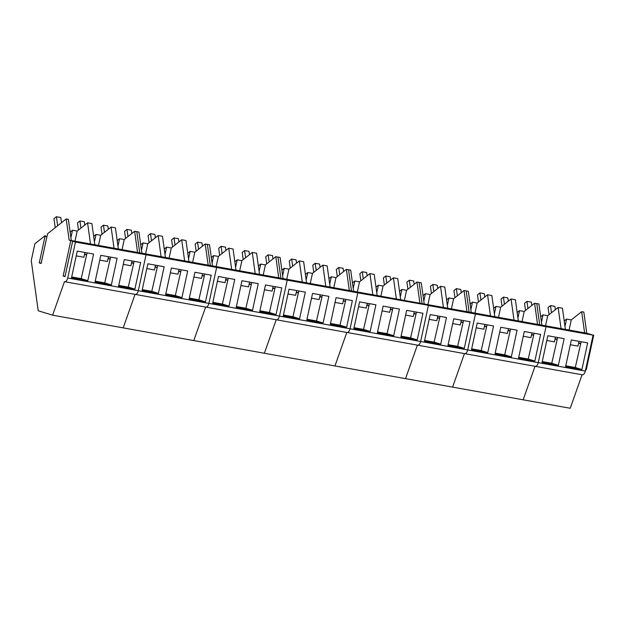 <?xml version="1.0" encoding="UTF-8"?>
<svg xmlns="http://www.w3.org/2000/svg" width="625" height="625" viewBox="0 0 625 625"><rect width="100%" height="100%" fill="white"/><g stroke="black" fill="none" stroke-linecap="round" stroke-linejoin="round"><path stroke-width="0.94" d="M549.055 314.641L548.062 307.508L550.492 305.586L551.477 312.719M555.344 309.656L554.891 306.383L550.492 305.586M525.523 310.406L524.539 303.273L526.961 301.359L527.953 308.484M531.82 305.43L531.359 302.148L526.961 301.359M502 306.18L501.008 299.047L503.438 297.125L504.422 304.258M508.289 301.195L507.836 297.914L503.438 297.125M478.469 301.945L477.477 294.812L479.906 292.898L480.898 300.023M484.758 296.969L484.305 293.688L479.906 292.898M454.938 297.711L453.953 290.586L456.375 288.664L457.367 295.797M461.234 292.734L460.781 289.453L456.375 288.664M431.414 293.484L430.422 286.352L432.852 284.43L433.836 291.562M437.703 288.5L437.25 285.227L432.852 284.43M407.883 289.25L406.898 282.125L409.32 280.203L410.313 287.328M414.18 284.273L413.719 280.992L409.32 280.203M384.359 285.023L383.367 277.891L385.797 275.969L386.781 283.102M390.648 280.039L390.195 276.758L385.797 275.969M360.828 280.789L359.844 273.656L362.266 271.742L363.258 278.867M367.125 275.812L366.664 272.531L362.266 271.742M337.305 276.555L336.312 269.43L338.742 267.508L339.727 274.641M343.594 271.578L343.141 268.297L338.742 267.508M313.773 272.328L312.781 265.195L315.211 263.273L316.203 270.406M320.062 267.344L319.609 264.07L315.211 263.273M290.25 268.094L289.258 260.969L291.68 259.047L292.672 266.18M296.539 263.117L296.086 259.836L291.68 259.047M266.719 263.867L265.727 256.734L268.156 254.813L269.148 261.945M273.008 258.883L272.555 255.602L268.156 254.813M243.187 259.633L242.203 252.5L244.625 250.586L245.617 257.711M249.484 254.656L249.031 251.375L244.625 250.586M219.664 255.406L218.672 248.273L221.102 246.352L222.086 253.484M225.953 250.422L225.5 247.141L221.102 246.352M196.133 251.172L195.148 244.039L197.57 242.117L198.562 249.25M202.43 246.195L201.969 242.914L197.57 242.117M172.609 246.938L171.617 239.812L174.047 237.891L175.031 245.023M178.898 241.961L178.445 238.68L174.047 237.891M149.078 242.711L148.086 235.578L150.516 233.656L151.508 240.789M155.375 237.727L154.914 234.453L150.516 233.656M125.555 238.477L124.562 231.344L126.984 229.43L127.977 236.555M131.844 233.5L131.391 230.219L126.984 229.43M102.023 234.25L101.031 227.117L103.461 225.195L104.453 232.328M108.312 229.266L107.859 225.984L103.461 225.195M78.492 230.016L77.508 222.883L79.93 220.961L80.922 228.094M84.789 225.039L84.336 221.758L79.93 220.961M55.227 227.672L53.977 218.656L56.406 216.734L57.656 225.75M61.523 222.688L60.805 217.523L56.406 216.734M582.078 374.75L570.227 408.266L523.164 399.805L535.023 366.289A4.461 2.398 -79.8 0 0 535.172 366.32A4.461 2.398 -79.8 0 0 538.266 362.633L546.023 326.695L543.219 325.836L547.305 326.703L539.695 324.758L536.758 303.609L534.609 303.219L524.203 311.453L519.531 310.609L517.422 312.266L517.242 313.102M585.32 371.094A4.461 2.398 100.2 0 1 582.227 374.781L535.172 366.32A4.461 2.398 100.2 0 1 535.023 366.281L523.164 399.805L405.531 378.648L417.383 345.133A4.461 2.398 -79.8 0 0 417.539 345.164A4.461 2.398 -79.8 0 0 420.633 341.477L467.688 349.938A4.461 2.398 100.2 0 1 464.594 353.625L535.172 366.32A4.461 2.398 100.2 0 0 538.266 362.633L467.688 349.938L475.437 314L546.023 326.695L538.266 362.633L585.32 371.094L593.078 335.156L546.023 326.695L539.695 324.758L536.758 303.609L538.914 303.992L541.852 325.141L537.539 324.367L534.609 303.219M593.078 335.156L586.75 333.219L541.852 325.141M540.766 317.336L540.945 316.5L543.055 314.844L547.734 315.688L558.133 307.453L562.445 308.227L565.375 329.375M564.297 321.57L564.477 320.727L566.586 319.078L571.258 319.914L581.664 311.68L583.82 312.07L586.75 333.219M547.82 335.727L542.078 362.367L558.383 365.305L564.133 338.664L547.82 335.727M565.602 366.602L581.914 369.531L587.656 342.891L571.352 339.961L565.602 366.602M593.75 335.039L586.227 369.891L585.609 369.758M584.602 332.828L581.664 311.68M581.914 369.531L575.289 367.508L581.164 341.727M561.07 328.602L558.133 307.453M558.383 365.305L551.758 363.273L557.641 337.492M541.453 322.281L543.055 314.844M545.539 325.844L547.734 315.688M557.242 339.328L555.141 338.68M564.984 326.508L566.586 319.078M569.07 330.07L571.258 319.914M580.773 343.555L578.664 342.914M542.25 361.562L551.758 363.273M565.773 365.797L575.289 367.508M578.578 343.305L580.438 343.641M555.055 339.078L556.906 339.406M579.805 332.164L569.266 330.133M579.008 341.336L577.977 346.117L570.32 344.742M556.281 327.93L545.742 325.906M555.477 337.109L554.445 341.883L546.789 340.508M537.539 324.367L471.266 312.445L468.328 291.297L464.023 290.523L453.625 298.758L448.945 297.922L446.836 299.57L446.656 300.414M470.18 304.641L470.367 303.805L472.477 302.148L477.148 302.992L487.555 294.758L491.859 295.531L494.797 316.68M493.711 308.875L493.891 308.039L496 306.383L500.68 307.219L511.078 298.984L515.391 299.766L518.32 320.906M471.266 312.445L469.109 312.062L475.437 314L428.383 305.539L420.633 341.477A4.461 2.398 100.2 0 1 417.539 345.164L464.594 353.625A4.461 2.398 100.2 0 0 467.688 349.938L475.437 314L472.633 313.141L476.727 314.008L469.109 312.062L466.18 290.914L469.109 312.062L422.055 303.602L419.125 282.453L416.969 282.062L406.562 290.297L401.891 289.453L399.781 291.109L399.602 291.945M500.766 327.266L495.016 353.906L511.328 356.844L517.078 330.203L500.766 327.266M477.242 323.039L471.492 349.68L487.797 352.609L493.547 325.969L477.242 323.039M518.547 358.141L534.852 361.07L540.602 334.43L524.297 331.5L518.547 358.141M464.594 353.625A4.461 2.398 100.2 0 1 464.438 353.586L452.586 387.109L464.438 353.602A4.461 2.398 100.2 0 0 464.594 353.625M470.867 309.586L472.477 302.148M474.953 313.148L477.148 302.992M490.484 315.906L487.555 294.758M486.656 326.633L484.555 325.984M494.398 313.82L496 306.383M498.484 317.383L500.68 307.219M514.016 320.133L511.078 298.984M510.188 330.867L508.078 330.219M517.922 318.047L519.531 310.609M522.016 321.609L524.203 311.453M533.719 335.094L531.609 334.453M534.852 361.07L528.234 359.039L534.109 333.266M511.328 356.844L504.703 354.812L510.586 329.031M487.797 352.609L481.18 350.578L487.055 324.805M495.195 353.102L504.703 354.812M471.664 348.867L481.18 350.578M518.719 357.336L528.234 359.039M484.469 326.383L486.328 326.719M508 330.609L509.852 330.945M531.523 334.844L533.383 335.18M485.695 315.242L475.156 313.211M484.891 324.414L483.859 329.188L476.211 327.812M509.227 319.469L498.688 317.445M508.422 328.641L507.391 333.422L499.734 332.047M532.75 323.703L522.211 321.672M531.945 332.875L530.914 337.656L523.266 336.273M416.969 282.062L419.906 303.211L429.055 305.422L357.805 292.844L350.047 328.781L420.633 341.477L428.383 305.539L425.578 304.68L429.664 305.547L422.055 303.602L419.125 282.453L421.273 282.836L424.211 303.984M423.125 296.18L423.305 295.344L425.422 293.688L430.094 294.531L440.5 286.297L444.805 287.07L447.742 308.219M430.188 314.578L424.438 341.211L440.742 344.148L446.492 317.508L430.188 314.578M447.961 345.445L464.273 348.375L470.023 321.742L453.711 318.805L447.961 345.445M466.961 311.672L464.023 290.523M464.273 348.375L457.648 346.352L463.523 320.57M443.43 307.445L440.5 286.297M440.742 344.148L434.117 342.117L440 316.336M423.812 301.125L425.422 293.688M427.898 304.688L430.094 294.531M439.602 318.172L437.5 317.523M447.344 305.359L448.945 297.922M451.43 308.922L453.625 298.758M463.133 322.398L461.023 321.758M424.609 340.406L434.117 342.117M448.141 344.641L457.648 346.352M460.938 322.148L462.797 322.484M437.414 317.922L439.273 318.25M462.172 311.008L451.625 308.977M461.367 320.18L460.336 324.961L452.68 323.586M438.641 306.781L428.102 304.75M437.836 315.953L436.805 320.727L429.156 319.352M417.539 345.164A4.461 2.398 100.2 0 1 417.383 345.125L405.531 378.648L334.945 365.953L346.797 332.445L334.945 365.953L264.359 353.258L276.219 319.75L264.359 353.258L193.781 340.57L205.633 307.055L193.781 340.57L123.195 327.875L135.047 294.359L123.195 327.875L52.609 315.18L64.469 281.656A4.461 2.398 100.2 0 0 64.617 281.695L135.203 294.391A4.461 2.398 100.2 0 1 135.055 294.352A4.461 2.398 100.2 0 0 135.203 294.391L205.781 307.086A4.461 2.398 100.2 0 1 205.633 307.047A4.461 2.398 100.2 0 0 205.781 307.086L276.367 319.773A4.461 2.398 100.2 0 1 276.219 319.742A4.461 2.398 100.2 0 0 276.367 319.773L346.953 332.469A4.461 2.398 100.2 0 1 346.805 332.43A4.461 2.398 100.2 0 0 346.953 332.469L417.539 345.164M419.906 303.211L353.625 291.289L350.695 270.141L346.383 269.367L335.984 277.602L331.305 276.766L329.195 278.414L329.016 279.258M352.547 283.484L352.727 282.648L354.836 280.992L359.508 281.836L369.914 273.602L374.219 274.375L377.156 295.523M376.07 287.719L376.25 286.883L378.359 285.227L383.039 286.062L393.438 277.828L397.75 278.609L400.68 299.758M353.625 291.289L357.805 292.844L287.219 280.148L279.461 316.086L350.047 328.781A4.461 2.398 100.2 0 1 346.953 332.469A4.461 2.398 100.2 0 0 350.047 328.781L357.805 292.844L354.992 291.984L359.086 292.859L351.477 290.906L348.539 269.758L351.477 290.906L349.32 290.516L346.383 269.367M383.125 306.109L377.383 332.75L393.688 335.688L399.438 309.047L383.125 306.109M359.602 301.883L353.852 328.523L370.164 331.453L375.906 304.812L359.602 301.883M400.906 336.984L417.219 339.914L422.969 313.273L406.656 310.344L400.906 336.984M353.227 288.43L354.836 280.992M357.32 291.992L359.508 281.836M372.844 294.75L369.914 273.602M369.023 305.477L366.914 304.828M376.758 292.664L378.359 285.227M380.844 296.227L383.039 286.062M396.375 298.977L393.438 277.828M392.547 309.711L390.445 309.062M400.289 296.891L401.891 289.453M404.375 300.453L406.562 290.297M416.078 313.938L413.969 313.297M417.219 339.914L410.594 337.891L416.469 312.109M393.688 335.688L387.062 333.656L392.945 307.875M370.164 331.453L363.539 329.422L369.414 303.648M377.555 331.945L387.062 333.656M354.023 327.711L363.539 329.422M401.078 336.18L410.594 337.891M366.828 305.227L368.688 305.562M390.359 309.453L392.219 309.789M413.883 313.688L415.742 314.023M368.055 294.086L357.516 292.055M367.258 303.258L366.227 308.039L358.57 306.656M391.586 298.312L381.047 296.289M390.781 307.492L389.75 312.266L382.094 310.891M415.109 302.547L404.57 300.516M414.313 311.719L413.281 316.5L405.625 315.125M349.32 290.516L283.047 278.602L280.109 257.453L275.805 256.68L265.398 264.906L260.727 264.07L258.617 265.727L258.43 266.562M281.961 270.797L282.141 269.953L284.25 268.297L288.93 269.141L299.328 260.906L303.641 261.68L306.57 282.828M305.484 275.023L305.672 274.188L307.781 272.531L312.453 273.375L322.859 265.141L327.164 265.914L330.102 287.062M283.047 278.602L287.219 280.148L216.633 267.453L208.875 303.398L279.461 316.086A4.461 2.398 100.2 0 1 276.367 319.773A4.461 2.398 100.2 0 0 279.461 316.086L287.219 280.148L284.406 279.289L288.5 280.164L280.891 278.211L277.953 257.062L280.891 278.211L278.734 277.82L275.805 256.68M312.547 293.422L306.797 320.062L323.102 322.992L328.852 296.352L312.547 293.422M289.016 289.188L283.266 315.828L299.578 318.758L305.328 292.117L289.016 289.188M330.32 324.289L346.633 327.227L352.383 300.586L336.07 297.648L330.32 324.289M282.648 275.734L284.25 268.297M286.734 279.297L288.93 269.141M302.266 282.055L299.328 260.906M298.438 292.781L296.328 292.141M306.172 279.969L307.781 272.531M310.266 283.531L312.453 273.375M325.789 286.289L322.859 265.141M321.961 297.016L319.859 296.367M329.703 284.203L331.305 276.766M333.789 287.766L335.984 277.602M345.492 301.242L343.383 300.602M346.633 327.227L340.008 325.195L345.891 299.414M323.102 322.992L316.484 320.961L322.359 295.188M299.578 318.758L292.953 316.734L298.828 290.953M306.969 319.25L316.484 320.961M283.445 315.023L292.953 316.734M330.5 323.484L340.008 325.195M296.242 292.531L298.102 292.867M319.773 296.766L321.633 297.094M343.305 300.992L345.156 301.328M297.477 281.391L286.938 279.359M296.672 290.562L295.641 295.344L287.984 293.969M321 285.625L310.461 283.594M320.195 294.797L319.164 299.57L311.516 298.195M344.531 289.852L333.992 287.82M343.727 299.023L342.695 303.805L335.039 302.43M278.734 277.82L212.461 265.906L209.523 244.758L205.219 243.984L194.812 252.219L190.141 251.375L188.031 253.031L187.852 253.867M211.375 258.102L211.555 257.258L213.664 255.609L218.344 256.445L228.742 248.211L233.055 248.984L235.984 270.133M234.906 262.328L235.086 261.492L237.195 259.836L241.867 260.68L252.273 252.445L256.578 253.219L259.516 274.367M212.461 265.906L216.633 267.453L146.047 254.766L138.297 290.703L208.875 303.398A4.461 2.398 100.2 0 1 205.781 307.086A4.461 2.398 100.2 0 0 208.875 303.398L216.633 267.453L213.828 266.594L217.914 267.469L210.305 265.516L207.375 244.367L210.305 265.516L208.156 265.133L205.219 243.984M241.961 280.727L236.211 307.367L252.523 310.297L258.273 283.656L241.961 280.727M218.438 276.492L212.688 303.133L228.992 306.07L234.742 279.43L218.438 276.492M259.742 311.594L276.047 314.531L281.797 287.891L265.492 284.953L259.742 311.594M212.062 263.047L213.664 255.609M216.148 266.609L218.344 256.445M231.68 269.359L228.742 248.211M227.852 280.086L225.75 279.445M235.594 267.273L237.195 259.836M239.68 270.836L241.867 260.68M255.211 273.594L252.273 252.445M251.383 284.32L249.273 283.672M259.117 271.508L260.727 264.07M263.203 275.07L265.398 264.906M274.906 288.555L272.805 287.906M276.047 314.531L269.422 312.5L275.305 286.719M252.523 310.297L245.898 308.266L251.773 282.492M228.992 306.07L222.367 304.039L228.25 278.258M236.391 306.555L245.898 308.266M212.859 302.328L222.367 304.039M259.914 310.789L269.422 312.5M225.664 279.836L227.523 280.172M249.187 284.07L251.047 284.406M272.719 288.297L274.578 288.633M226.891 268.695L216.352 266.664M226.086 277.867L225.055 282.648L217.406 281.273M250.422 272.93L239.875 270.898M249.617 282.102L248.586 286.883L240.93 285.5M273.945 277.156L263.406 275.133M273.141 286.336L272.109 291.109L264.461 289.734M208.156 265.133L141.875 253.211L138.945 232.063L134.633 231.289L124.234 239.523L119.555 238.68L117.445 240.336L117.266 241.172M140.797 245.406L140.977 244.57L143.086 242.914L147.758 243.758L158.164 235.523L162.469 236.297L165.406 257.445M164.32 249.641L164.5 248.797L166.609 247.141L171.289 247.984L181.688 239.75L186 240.523L188.93 261.672M141.875 253.211L146.047 254.766L75.469 242.07L67.711 278.008L138.297 290.703A4.461 2.398 100.2 0 1 135.203 294.391A4.461 2.398 100.2 0 0 138.297 290.703L146.047 254.766L143.242 253.906L147.336 254.773L139.727 252.82L136.789 231.68L139.727 252.82L137.57 252.438L134.633 231.289M171.375 268.031L165.633 294.672L181.938 297.602L187.688 270.961L171.375 268.031M147.852 263.797L142.102 290.438L158.406 293.375L164.156 266.734L147.852 263.797M189.156 298.906L205.469 301.836L211.211 275.195L194.906 272.266L189.156 298.906M141.477 250.352L143.086 242.914M145.57 253.914L147.758 243.758M161.094 256.672L158.164 235.523M157.266 267.398L155.164 266.75M165.008 254.578L166.609 247.141M169.094 258.141L171.289 247.984M184.625 260.898L181.688 239.75M180.797 271.625L178.695 270.984M188.531 258.812L190.141 251.375M192.625 262.375L194.812 252.219M204.328 275.859L202.219 275.211M205.469 301.836L198.844 299.805L204.719 274.031M181.938 297.602L175.312 295.578L181.195 269.797M158.406 293.375L151.789 291.344L157.664 265.562M165.805 293.867L175.312 295.578M142.273 289.633L151.789 291.344M189.328 298.094L198.844 299.805M155.078 267.148L156.938 267.477M178.609 271.375L180.461 271.711M202.133 275.609L203.992 275.938M156.305 256L145.766 253.977M155.5 265.18L154.469 269.953L146.82 268.578M179.836 260.234L169.297 258.203M179.031 269.406L178 274.188L170.344 272.812M203.359 264.469L192.82 262.438M202.562 273.641L201.531 278.414L193.875 277.039M137.57 252.438L71.289 240.516L68.359 219.367L66.203 218.984L47.562 233.742L41.141 263.484L39.273 262.906L45.156 235.641L34.883 243.773L31.25 260.594L38.211 310.766L52.609 315.18M70.211 232.711L70.391 231.875L72.5 230.219L77.172 231.062L87.578 222.828L91.883 223.602L94.82 244.75M93.734 236.945L93.922 236.109L96.031 234.453L100.703 235.289L111.109 227.055L115.414 227.836L118.352 248.977M45.156 235.641L46.797 237.266M75.469 242.07L69.141 240.133L66.203 218.984M71.289 240.516L69.141 240.133M100.797 255.336L95.047 281.977L111.352 284.914L117.102 258.273L100.797 255.336M77.266 251.109L71.516 277.75L87.828 280.68L93.578 254.039L77.266 251.109M118.57 286.211L134.883 289.141L140.633 262.5L124.32 259.57L118.57 286.211M67.711 278.008A4.461 2.398 100.2 0 1 64.617 281.695M72.656 241.211L65.023 276.602L63.148 276.031L70.789 240.633M70.898 237.656L72.5 230.219M74.984 241.219L77.172 231.062M90.516 243.977L87.578 222.828M86.688 254.703L84.578 254.055M94.422 241.891L96.031 234.453M98.508 245.453L100.703 235.289M114.039 248.203L111.109 227.055M110.211 258.938L108.109 258.289M117.953 246.117L119.555 238.68M122.039 249.68L124.234 239.523M133.742 263.164L131.633 262.523M39.273 262.906L41.203 263.117L46.773 237.281M134.883 289.141L128.258 287.109L134.133 261.336M111.352 284.914L104.734 282.883L110.609 257.102M87.828 280.68L81.203 278.648L87.078 252.875M72.719 240.844L65.078 276.242L63.148 276.031M95.219 281.172L104.734 282.883M71.695 276.938L81.203 278.648M118.75 285.406L128.258 287.109M84.492 254.453L86.352 254.781M108.023 258.68L109.883 259.016M131.555 262.914L133.406 263.25M85.727 243.312L75.18 241.281M84.922 252.484L83.891 257.258L76.234 255.883M109.25 247.539L98.711 245.516M108.445 256.711L107.414 261.492L99.766 260.117M132.781 251.773L122.242 249.742M131.977 260.945L130.945 265.727L123.289 264.344"/></g></svg>
